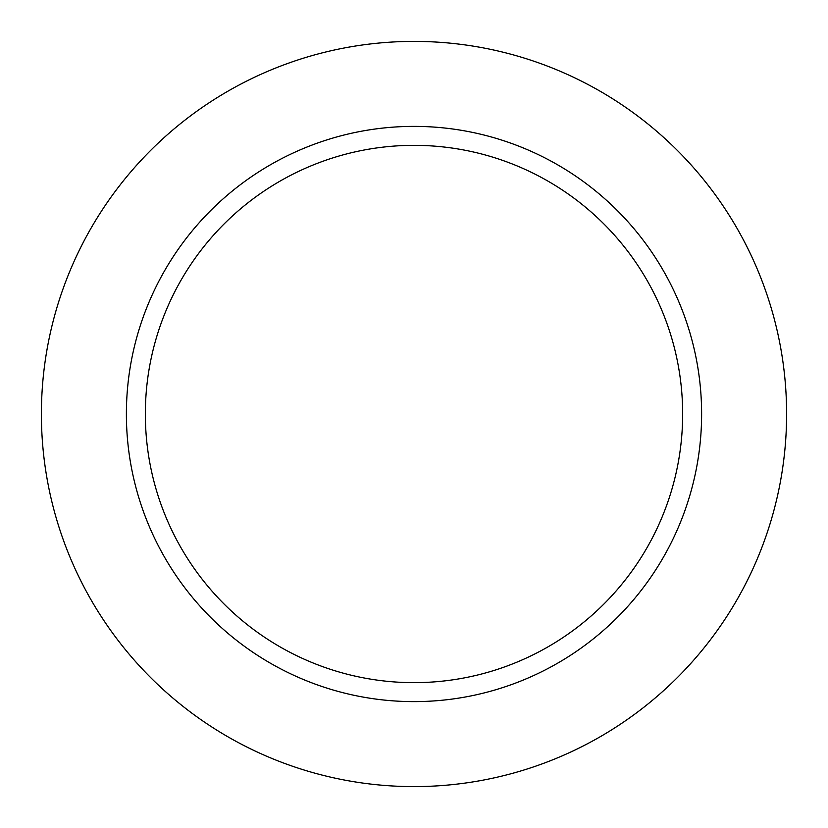 <?xml version="1.0" encoding="UTF-8"?>
<svg xmlns="http://www.w3.org/2000/svg" width="828" height="828" viewBox="0 0 828 828"><rect width="100%" height="100%" fill="white"/><g stroke="black" fill="none" stroke-linecap="round" stroke-linejoin="round"><path stroke-width="1.24" d="M701.616 414A287.616 287.616 0 0 0 414 126.384A287.616 287.616 0 0 0 126.384 414A287.616 287.616 0 0 0 414 701.616A287.616 287.616 0 0 0 701.616 414A287.616 287.616 0 0 0 414 126.384A287.616 287.616 0 0 0 126.384 414A287.616 287.616 0 0 0 414 701.616A287.616 287.616 0 0 0 701.616 414M786.6 414A372.6 372.6 0 0 0 227.7 91.318A372.6 372.6 0 0 0 227.7 736.682A372.6 372.6 0 0 0 786.6 414A372.6 372.6 0 0 0 227.7 91.318A372.6 372.6 0 0 0 227.7 736.682A372.6 372.6 0 0 0 786.6 414M145.345 414A268.655 268.655 0 0 1 548.333 181.342A268.655 268.655 0 0 1 548.333 646.658A268.655 268.655 0 0 1 145.345 414A268.655 268.655 0 0 1 548.333 181.342A268.655 268.655 0 0 1 548.333 646.658A268.655 268.655 0 0 1 145.345 414"/></g></svg>
